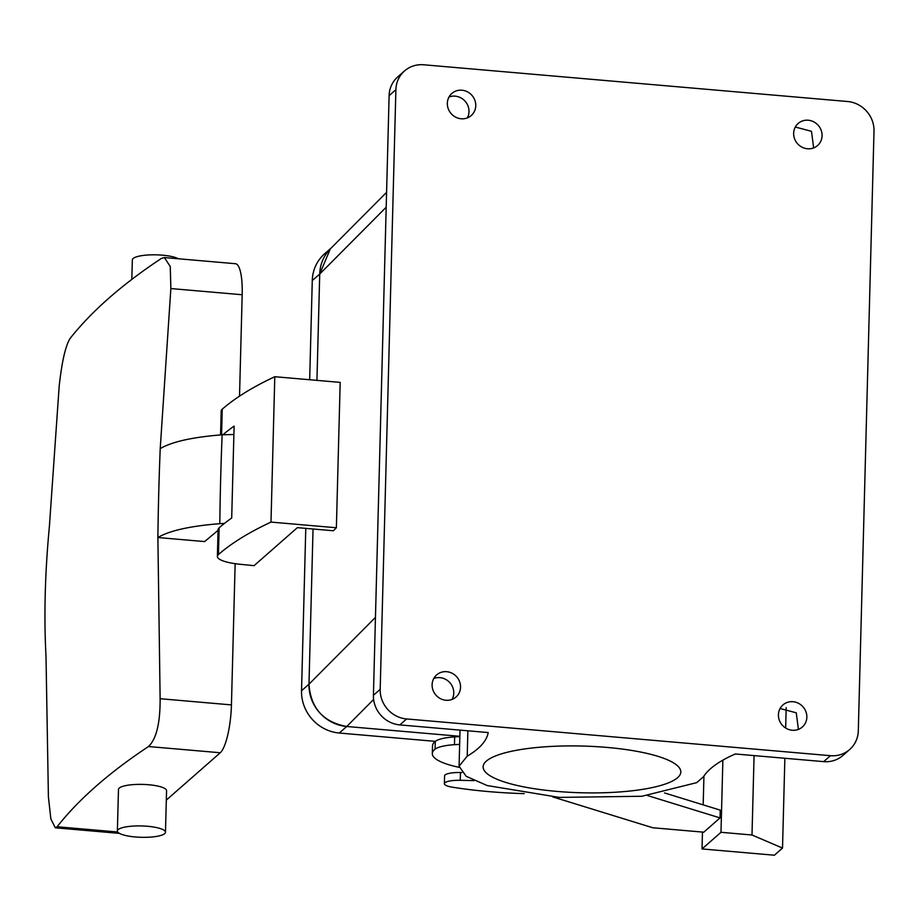 <?xml version="1.0" encoding="UTF-8"?>
<svg xmlns="http://www.w3.org/2000/svg" width="920" height="920" viewBox="0 0 920 920"><rect width="100%" height="100%" fill="white"/><g stroke="black" fill="none" stroke-linecap="round" stroke-linejoin="round"><path stroke-width="1.38" d="M510.059 751.594A98.877 23.368 1.5 0 1 618.746 748.627A98.877 23.368 1.5 0 1 680.811 772.006A98.877 23.368 1.5 0 1 653.867 787.221A98.877 23.368 1.5 0 1 545.192 790.199A98.877 23.368 1.5 0 1 483.115 766.82A98.877 23.368 1.5 0 1 510.059 751.594M404.512 70.955L397.739 76.889A28.06 26.415 -131.3 0 0 389.114 95.634L373.416 695.29A28.06 26.415 48.7 0 0 399.832 724.902L488.198 732.561A320.7 75.773 1.5 0 1 467.21 756.171L459.068 766.199L466.164 776.284L487.128 785.542L559.222 797.398L641.884 796.26L696.716 782.644L703.547 776.652A320.7 75.773 1.5 0 1 735.31 753.974L823.676 761.633L830.449 755.688L406.605 718.957A28.06 26.415 48.7 0 1 380.19 689.344L395.887 89.688A28.06 26.415 48.7 0 1 404.512 70.955A28.06 26.415 48.7 0 1 423.74 64.779L847.573 101.51A28.06 26.415 48.7 0 1 874 131.123L858.303 730.779A28.06 26.415 -131.3 0 1 849.678 749.524A28.06 26.415 -131.3 0 1 830.449 755.688M849.678 749.524L842.904 755.458A28.06 26.415 -131.3 0 1 823.676 761.633M813.648 147.913L811.486 131.319L795.306 127.029M798.41 729.399L796.26 712.804L780.079 708.515M468.038 117.61A14.697 13.834 48.7 0 0 471.247 115.529A14.697 13.834 48.7 0 0 473.19 96.968A14.697 13.834 48.7 0 0 455.066 91.367A14.697 13.834 48.7 0 0 451.858 93.437A14.697 13.834 48.7 0 0 449.914 112.01A14.697 13.834 48.7 0 0 468.038 117.61M452.812 699.096A14.697 13.834 48.7 0 0 456.021 697.015A14.697 13.834 48.7 0 0 457.964 678.454A14.697 13.834 48.7 0 0 439.841 672.853A14.697 13.834 48.7 0 0 436.632 674.923A14.697 13.834 48.7 0 0 434.688 693.496A14.697 13.834 48.7 0 0 452.812 699.096M814.349 147.614A14.697 13.834 48.7 0 0 817.558 145.544A14.697 13.834 48.7 0 0 819.501 126.983A14.697 13.834 48.7 0 0 801.377 121.382A14.697 13.834 48.7 0 0 798.169 123.452A14.697 13.834 48.7 0 0 796.225 142.013A14.697 13.834 48.7 0 0 814.349 147.614M799.123 729.1A14.697 13.834 48.7 0 0 802.332 727.03A14.697 13.834 48.7 0 0 804.275 708.469A14.697 13.834 48.7 0 0 786.151 702.869A14.697 13.834 48.7 0 0 782.931 704.938A14.697 13.834 48.7 0 0 780.999 723.499A14.697 13.834 48.7 0 0 799.123 729.1M448.994 97.014A14.697 13.834 -131.3 0 1 465.186 101.303A14.697 13.834 -131.3 0 1 467.337 117.898M433.768 678.5A14.697 13.834 -131.3 0 1 449.949 682.789A14.697 13.834 -131.3 0 1 452.111 699.384M373.623 699.476L346.748 726.49L459.862 736.299L346.748 726.49A40.089 37.743 -131.3 0 1 308.982 684.192C310.661 708.055 323.253 722.154 346.748 726.49L339.284 733.033A40.089 37.743 -131.3 0 1 301.53 690.736L305.785 528.367M301.53 690.736L308.982 684.192L313.041 529L308.982 684.192L375.452 617.389M222.927 434.746A801.745 189.428 -178.5 0 1 234.105 426.109L231.702 518.006A801.745 189.428 1.5 0 0 219.132 527.827L218.431 554.564A32.073 7.578 -178.5 0 0 217.384 556.416A32.073 7.578 -178.5 0 0 239.706 564.236L254.046 565.673L297.378 527.643L333.385 530.759L336.375 527.758L270.986 522.088A801.745 189.428 -178.5 0 0 218.431 554.564M386.193 207.23L319.723 274.045L316.94 380.374L319.723 274.045L330.291 248.917L386.584 192.349M270.986 522.088L274.792 376.717L340.181 382.386L336.375 527.758M217.384 556.416L218.086 529.678A32.073 7.578 1.5 0 1 219.132 527.827M274.792 376.717A801.745 189.428 -178.5 0 0 222.237 409.193A32.073 7.578 -178.5 0 0 221.191 411.044L220.558 434.918M461.828 772.558L460.448 772.524A16.031 3.783 -178.5 0 0 444.578 775.905L444.371 783.69A16.031 3.783 -178.5 0 0 452.444 787.198A149.661 35.362 -178.5 0 0 524.227 793.638M459.85 736.598A96.209 22.735 -178.5 0 0 454.664 736.897A32.073 7.578 -178.5 0 0 435.286 741.382A69.483 16.422 -178.5 0 0 432.515 745.809L432.308 753.595A69.483 16.422 -178.5 0 0 459.137 767.326M664.585 792.959L720.245 810.129L720.038 817.914L703.788 832.186L652.786 827.758L552.759 796.915M170.855 288.558L160.218 448.638A3196.839 3009.734 48.7 0 0 157.883 537.521L204.631 541.581L218.063 530.334M239.522 396.152L242.178 294.745L170.867 288.558L170.257 266.536L164.369 257.554L161.287 258.497A2395.369 565.961 1.5 0 0 109.008 298.046A2395.369 565.961 1.5 0 0 69.874 338.732C65.308 346.575 61.732 362.537 59.144 386.618L49.404 526.274C44.988 572.827 43.861 616.101 46 656.063L48.404 796.777L50.853 818.915L55.303 827.816L57.097 826.758A2395.369 565.961 1.5 0 1 96.221 786.071A2395.369 565.961 1.5 0 1 148.499 746.534C156.365 739.07 160.241 723.131 160.126 698.717L157.883 537.521C169.498 530.656 190.13 526.033 219.811 523.675L224.434 523.434M160.218 448.638C171.821 441.772 192.464 437.149 222.134 434.792L233.887 434.493M702.029 848.942L720.981 832.301L751.996 834.992L782.518 848.079L774.387 855.22L702.029 848.942L702.466 832.071M722.879 760.138L720.981 832.301M703.938 776.054L703.179 804.873M460.448 772.524L460.253 780.309A16.031 3.783 -178.5 0 0 444.371 783.69M460.253 780.309L474.007 780.62M459.643 744.383A96.209 22.735 -178.5 0 0 454.457 744.682A32.073 7.578 -178.5 0 0 435.079 749.168A69.483 16.422 -178.5 0 0 432.308 753.595M647.645 795.593L720.038 817.914M235.14 563.695L231.437 704.904A40.089 9.637 95 0 1 220.271 752.755L166.313 800.101M754.078 755.596L751.996 834.992M242.178 294.745A40.089 9.637 -85 0 0 235.486 263.718L164.369 257.554M786.197 707.641L785.657 728.03M784.863 758.264L782.518 848.079M117.38 830.99L118.473 789.463A24.058 5.681 1.5 0 1 136.712 784.426A24.058 5.681 1.5 0 1 166.566 790.717L165.473 832.255A24.058 5.681 -178.5 0 0 135.631 825.964A24.058 5.681 -178.5 0 0 117.38 830.99A24.058 5.681 -178.5 0 0 147.234 837.28A24.058 5.681 -178.5 0 0 165.473 832.255M178.388 258.773A24.058 5.681 -178.5 0 0 150.581 254.863A24.058 5.681 -178.5 0 0 132.342 259.888L131.824 279.392M331.177 248.032L324.599 253.805A40.089 37.743 -131.3 0 0 312.271 280.577L319.723 274.045A40.089 37.743 -131.3 0 1 330.648 248.561M312.271 280.577L309.672 379.741M435.321 741.359L339.284 733.033M399.832 724.902L406.605 718.957M467.877 730.79L467.21 756.171M373.416 695.29L380.19 689.344M389.114 95.634L395.887 89.688M222.237 409.193L221.57 434.838M435.286 741.382L435.079 749.168M454.664 736.897L454.457 744.682M222.134 434.792A3153.415 2968.851 48.7 0 0 219.811 523.675M160.126 698.717L231.437 704.904M148.499 746.534L220.271 752.755M117.748 832.013L57.097 826.758M460.023 730.112L459.068 766.199M119.427 833.37L55.372 827.816"/></g></svg>
